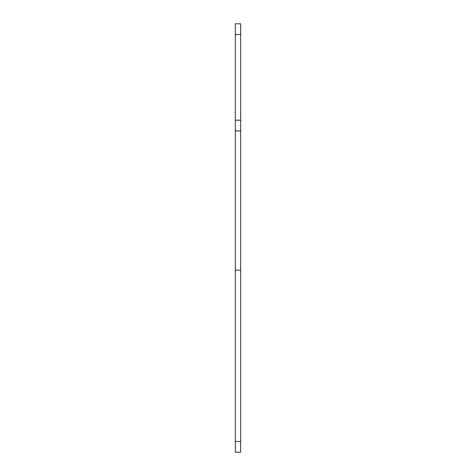 <?xml version="1.0" encoding="UTF-8"?>
<svg xmlns="http://www.w3.org/2000/svg" width="476" height="476" viewBox="0 0 476 476"><rect width="100%" height="100%" fill="white"/><g stroke="black" fill="none" stroke-linecap="round" stroke-linejoin="round"><path stroke-width="0.36" stroke-dasharray="2.38 1.78" d="M235.322 34.51L235.322 23.8L240.677 23.8L240.677 452.2L235.322 452.2L235.322 34.51L240.677 34.51M240.677 130.9L235.322 130.9M235.322 441.49L240.677 441.49"/><path stroke-width="0.71" d="M240.677 23.8L235.322 23.8L235.322 452.2L240.677 452.2L240.677 23.8M235.322 130.9L240.677 130.9M240.677 441.49L235.322 441.49M240.677 120.19L235.322 120.19M235.322 34.51L240.677 34.51M235.322 270.13L240.677 270.13"/></g></svg>
